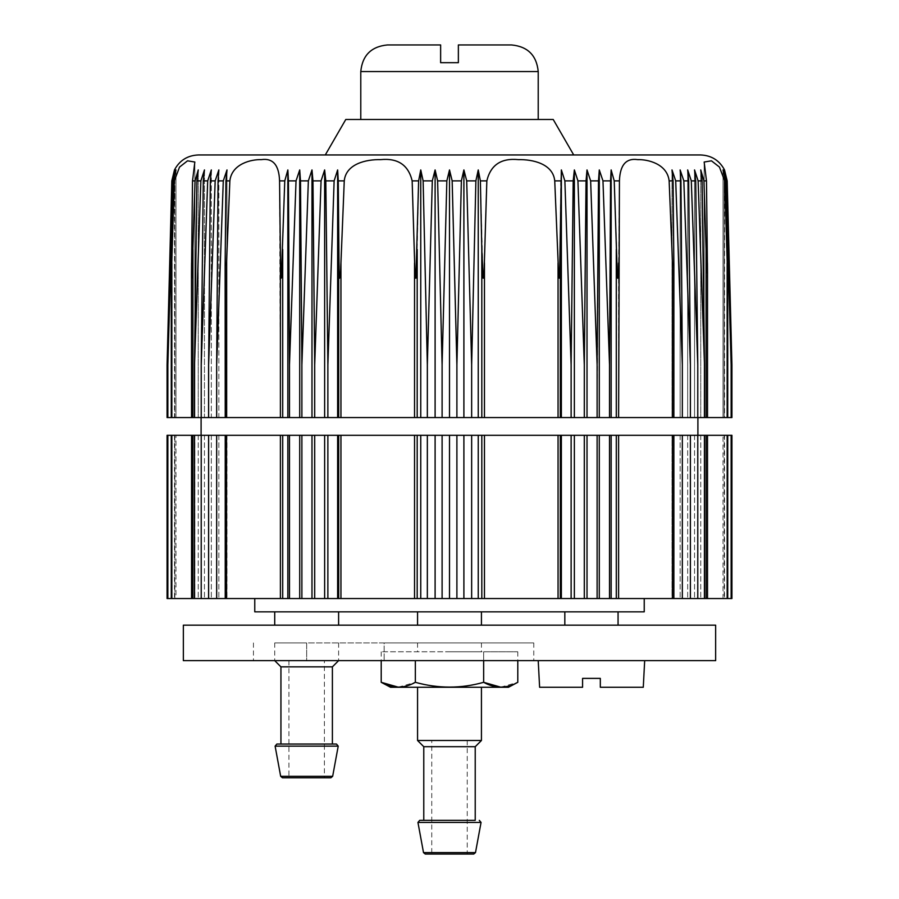 <?xml version="1.0" encoding="UTF-8"?>
<svg xmlns="http://www.w3.org/2000/svg" width="899" height="899" viewBox="0 0 899 899"><rect width="100%" height="100%" fill="white"/><g stroke="black" fill="none" stroke-linecap="round" stroke-linejoin="round"><path stroke-width="0.67" stroke-dasharray="4.5 3.37" d="M582.574 687.263L539.614 687.263M643.279 687.263L600.318 687.263M591.452 660.641L538.22 660.641L591.452 660.641M600.318 678.385L582.574 678.385M198.409 154.954L700.591 154.954M172.057 180.879L167.079 364.882L167.079 417.563L174.473 417.563L174.473 169.933L171.821 180.879L174.856 169.933L172.338 180.879L173.058 180.879L175.979 169.933L173.529 180.879L171.372 272.397L171.844 417.563L171.271 417.563L171.271 278.656L174.327 180.879L179.542 167.068L187.531 160.831L194.836 162.022L192.521 180.879L195.061 180.879L198.252 169.933L196.903 180.879L200.87 180.879L204.455 169.933L203.286 180.879L207.691 180.879L211.321 169.933L210.344 180.879L215.164 180.879L218.85 169.933L218.064 180.879L223.289 180.879L226.998 169.933L225.941 180.879L225.132 265.565L226.526 262.924L229.863 180.879C231.807 163.64 251.551 159.292 261.306 159.629C272.925 157.932 279.016 165.011 279.567 180.879L284.769 180.879L287.849 169.933L288.433 180.879L296.029 180.879L299.715 169.933L300.491 180.879L308.357 180.879L311.987 169.933L312.964 180.879L321.067 180.879L324.64 169.933L325.809 180.879L334.125 180.879L337.642 169.933L339.44 277.982C340.002 278.679 340.305 277.533 340.361 274.555L344.261 180.879C345.946 163.64 366.623 159.292 380.625 159.629C397.875 157.932 408.382 165.011 412.158 180.879L418.619 180.879L420.754 169.933L423.126 180.879L432.307 180.879L435.105 169.933L437.622 180.879L446.837 180.879L449.5 169.933L452.163 180.879L461.378 180.879L463.895 169.933L466.693 180.879L475.874 180.879L478.246 169.933L480.381 180.879L486.842 180.879C490.618 165.011 501.125 157.932 518.397 159.629C532.377 159.292 553.065 163.652 554.739 180.879L558.054 262.924L558.054 417.563L478.246 417.563L478.246 169.933M554.739 180.879L560.74 180.879L561.358 169.933L564.875 180.879L573.191 180.879L574.36 169.933L577.933 180.879L586.036 180.879L587.013 169.933L590.643 180.879L598.509 180.879L597.116 417.563L599.285 417.563L599.285 169.933L602.971 180.879L610.567 180.879L611.151 169.933L614.231 180.879L617.703 278.252L618.602 262.924L619.433 180.879C619.984 165.011 626.075 157.932 637.706 159.629C647.46 159.292 667.204 163.652 669.137 180.879L673.059 180.879L672.003 169.933L675.711 180.879L680.936 180.879L680.15 169.933L683.836 180.879L688.656 180.879L687.679 169.933L691.309 180.879L695.714 180.879L694.545 169.933L698.13 180.879L702.097 180.879L700.748 169.933L703.939 180.879L706.906 272.285L707.221 277.982L707.513 274.555L707.434 262.924L707.434 417.563L704.164 417.563L707.513 417.563L707.513 273.656L706.479 180.879L704.164 162.022L711.469 160.831L719.47 167.068L724.673 180.879L725.471 180.879L723.021 169.933L725.942 180.879L726.662 180.879L724.144 169.933L727.179 180.879L724.527 169.933L724.527 417.563L731.921 417.563L724.527 417.563M167.079 364.882L171.821 180.879M173.058 180.879L167.855 364.882L172.338 180.879M192.521 180.879L191.566 262.924L191.566 417.563L194.836 417.563L191.487 417.563L226.998 417.563L225.132 417.563L225.233 249.428L225.233 417.563M195.061 180.879L192.083 272.532L191.757 278.285L191.487 274.33L191.566 262.924L191.566 417.563M171.844 417.563L194.836 417.563L191.487 417.563L191.566 262.924M200.87 180.879L194.51 364.882L196.903 180.879M207.691 180.879L201.219 364.882L203.286 180.879M215.164 180.879L208.613 364.882L210.344 180.879M223.289 180.879L216.67 364.882L218.064 180.879M279.567 180.879L280.398 417.563L225.132 417.563L225.132 265.565M284.769 180.879L281.78 272.532L281.297 278.285L280.612 274.33L280.398 262.924M296.029 180.879L289.478 364.882L288.433 180.879M308.357 180.879L301.884 364.882L300.491 180.879M321.067 180.879L314.695 364.882L312.964 180.879M334.125 180.879L327.877 364.882L325.809 180.879M412.158 180.879L415.001 274.453C415.012 277.308 415.327 278.521 415.934 278.117L417.192 249.428L417.192 417.563L337.642 417.563L337.642 169.933M418.619 180.879L417.192 249.428M432.307 180.879L427.34 364.882L423.126 180.879M446.837 180.879L442.106 364.882L437.622 180.879M461.378 180.879L456.894 364.882L452.163 180.879M475.874 180.879L471.66 364.882L466.693 180.879M560.74 180.879L559.908 272.532L559.515 278.297L558.627 274.33L558.054 262.924M486.842 180.879L483.999 274.453C483.988 277.308 483.673 278.521 483.066 278.117L480.381 180.879M573.191 180.879L571.123 364.882L564.875 180.879M586.036 180.879L584.305 364.882L577.933 180.879M597.116 364.882L590.643 180.879M610.567 180.879L609.522 364.882L602.971 180.879M669.137 180.879L672.474 262.924L672.474 417.563L611.151 417.563L611.151 169.933M673.059 180.879L673.868 265.565L672.474 262.924M680.936 180.879L682.33 364.882L675.711 180.879M688.656 180.879L690.387 364.882L683.836 180.879M695.714 180.879L697.781 364.882L691.309 180.879M702.097 180.879L704.49 364.882L698.13 180.879M724.673 180.879L727.729 278.656L727.729 417.563L700.748 417.563L704.49 417.563L700.748 417.563L700.748 169.933L700.748 417.563L704.49 417.563L704.49 364.882M725.471 180.879L727.122 249.428L727.122 417.563L731.921 417.563L731.921 364.882L726.943 180.879M727.156 417.563L727.156 262.924L727.729 278.117L727.122 249.428L727.122 417.563L723.021 417.563L727.729 417.563M726.662 180.879L731.145 364.882L725.942 180.879M458.366 62.694L440.634 62.694L440.634 44.95M345.789 119.477L553.211 119.477M449.5 154.954L573.708 154.954L449.5 154.954M174.473 417.563L171.271 417.563M174.856 169.933L174.856 417.563L167.855 417.563L174.856 417.563L174.856 169.933M167.855 364.882L167.855 417.563M175.979 169.933L175.979 417.563L175.979 169.933M198.252 169.933L198.252 417.563L194.51 417.563L198.252 417.563L198.252 169.933M194.51 364.882L194.51 417.563M204.455 169.933L204.455 417.563L201.219 417.563L204.455 417.563L204.455 169.933M201.219 364.882L201.219 417.563M211.321 169.933L211.321 417.563L208.613 417.563L211.321 417.563L211.321 169.933M208.613 364.882L208.613 417.563M218.85 169.933L218.85 417.563L216.67 417.563L218.85 417.563L218.85 169.933M216.67 364.882L216.67 417.563M226.998 169.933L226.998 417.563L226.998 169.933M282.702 249.428L282.702 417.563L280.398 417.563M287.849 169.933L287.849 417.563L337.642 417.563M282.702 417.563L287.849 417.563M289.478 364.882L289.478 417.563M299.715 169.933L299.715 417.563M301.884 364.882L301.884 417.563M311.987 169.933L311.987 417.563M314.695 364.882L314.695 417.563M324.64 169.933L324.64 417.563M327.877 364.882L327.877 417.563M420.754 169.933L420.754 417.563L478.246 417.563M417.192 417.563L420.754 417.563M427.34 364.882L427.34 417.563M435.105 169.933L435.105 417.563M442.106 364.882L442.106 417.563M449.5 169.933L449.5 417.563L697.905 417.563L201.095 417.563L449.5 417.563M456.894 364.882L456.894 417.563M463.895 169.933L463.895 417.563M471.66 364.882L471.66 417.563M560.324 249.428L560.324 417.563L558.054 417.563M561.358 169.933L561.358 417.563L597.116 417.563M560.324 417.563L561.358 417.563M571.123 364.882L571.123 417.563M574.36 169.933L574.36 417.563M584.305 364.882L584.305 417.563M587.013 169.933L587.013 417.563M609.522 364.882L609.522 417.563L611.151 417.563M599.285 417.563L609.522 417.563M673.767 417.563L673.767 249.428L673.767 417.563L672.003 417.563L672.003 169.933L672.003 417.563L673.868 417.563L672.474 417.563M682.33 364.882L682.33 417.563L680.15 417.563L704.49 417.563M673.868 265.565L673.868 417.563L672.003 417.563L682.33 417.563M680.15 169.933L680.15 417.563L680.15 169.933M690.387 364.882L690.387 417.563L687.679 417.563L690.387 417.563M687.679 169.933L687.679 417.563L687.679 169.933M697.781 364.882L697.781 417.563L694.545 417.563L697.781 417.563M694.545 169.933L694.545 417.563L694.545 169.933M723.021 169.933L723.021 417.563L723.021 169.933M731.145 364.882L731.145 417.563L724.144 417.563L731.145 417.563M724.144 169.933L724.144 417.563L724.144 169.933M731.145 435.307L731.145 598.543L724.144 598.543L724.144 435.307L731.145 435.307L724.144 435.307L724.144 598.543L731.921 598.543L724.527 598.543L731.921 598.543L731.921 435.307L201.095 435.307L449.5 435.307L417.192 435.307L417.192 598.543L191.487 598.543L194.836 598.543L191.487 598.543L191.487 435.307L192.914 435.307L192.914 598.543M727.729 435.307L723.021 435.307L727.729 435.307L727.729 598.543L417.192 598.543M704.164 435.307L707.434 435.307L704.164 435.307L704.164 598.543L704.164 435.307M707.513 435.307L707.434 598.543L707.513 435.307M672.003 435.307L673.767 435.307L672.003 435.307L672.003 598.543L673.767 598.543L672.003 598.543L672.003 435.307M673.868 435.307L673.767 598.543L673.868 435.307M192.914 435.307L226.998 435.307L225.132 435.307L225.132 598.543L225.233 435.307L226.998 435.307L225.132 435.307L417.192 435.307M191.566 435.307L171.844 435.307L171.844 598.543L194.836 598.543L191.566 598.543L191.566 435.307L194.836 435.307L191.566 435.307L191.566 598.543M171.844 598.543L175.979 598.543L175.979 435.307L175.979 598.543L167.855 598.543L174.856 598.543L174.856 435.307L174.856 598.543L167.079 598.543L167.079 435.307L171.844 435.307M682.33 435.307L680.15 435.307L682.33 435.307L682.33 598.543M690.387 435.307L687.679 435.307L690.387 435.307L690.387 598.543M697.781 435.307L694.545 435.307L697.781 435.307L697.781 598.543M704.49 435.307L700.748 435.307L704.49 435.307L704.49 598.543M198.252 435.307L198.252 598.543L198.252 435.307M204.455 435.307L204.455 598.543L204.455 435.307M211.321 435.307L211.321 598.543L211.321 435.307M218.85 435.307L218.85 598.543L218.85 435.307M226.998 435.307L226.998 598.543L226.998 435.307M680.15 435.307L680.15 598.543L680.15 435.307M687.679 435.307L687.679 598.543L687.679 435.307M694.545 435.307L694.545 598.543L694.545 435.307M700.748 435.307L700.748 598.543L700.748 435.307M731.145 598.543L723.021 598.543L723.021 435.307L723.021 598.543L727.729 598.543M724.527 435.307L724.527 598.543M611.151 435.307L611.151 598.543M609.522 435.307L609.522 598.543M599.285 435.307L599.285 598.543M597.116 435.307L597.116 598.543M587.013 435.307L587.013 598.543M584.305 435.307L584.305 598.543M574.36 435.307L574.36 598.543M571.123 435.307L571.123 598.543M561.358 435.307L561.358 598.543M478.246 435.307L478.246 598.543M471.66 435.307L471.66 598.543M463.895 435.307L463.895 598.543M456.894 435.307L456.894 598.543M449.5 435.307L449.5 598.543L644.235 598.543L254.765 598.543L449.5 598.543M442.106 435.307L442.106 598.543M435.105 435.307L435.105 598.543M427.34 435.307L427.34 598.543M420.754 435.307L420.754 598.543M337.642 435.307L337.642 598.543M327.877 435.307L327.877 598.543M324.64 435.307L324.64 598.543M314.695 435.307L314.695 598.543M311.987 435.307L311.987 598.543M301.884 435.307L301.884 598.543M299.715 435.307L299.715 598.543M289.478 435.307L289.478 598.543M287.849 435.307L287.849 598.543M216.67 435.307L216.67 598.543M208.613 435.307L208.613 598.543M201.219 435.307L201.219 598.543M194.51 435.307L194.51 598.543M167.855 435.307L167.855 598.543M167.079 598.543L174.473 598.543L167.079 598.543M174.473 435.307L174.473 598.543M306.66 660.641L533.781 660.641L253.439 660.641L338.608 660.641L274.723 660.641L306.66 660.641L306.66 642.909L384.154 642.909L384.154 660.641L384.154 642.909L274.723 642.909L306.66 642.909L306.66 660.641M183.351 660.641L715.649 660.641M183.351 625.165L715.649 625.165M591.452 625.165L564.83 625.165L591.452 625.165M449.5 625.165L481.437 625.165L449.5 625.165M306.66 625.165L338.608 625.165L306.66 625.165M254.765 611.848L644.235 611.848M591.452 611.848L564.83 611.848L591.452 611.848M306.66 611.848L338.608 611.848L306.66 611.848M384.154 642.909L533.781 642.909L384.154 642.909M449.5 642.909L481.437 642.909L449.5 642.909M449.5 651.775L481.437 651.775L449.5 651.775M483.651 660.641L483.651 651.775L517.79 651.775L381.21 651.775L483.651 651.775L483.651 682.307C460.805 688.69 438.038 688.69 415.349 682.307L415.349 660.641M381.21 651.775L381.21 660.641M398.279 687.173L415.349 682.307M517.79 651.775L517.79 660.641M500.721 687.173L517.79 682.307M417.563 740.495L481.437 740.495M425.249 854.05L467.244 854.05L431.756 854.05L431.756 740.495M423.777 820.337L475.223 820.337M423.777 746.698L475.223 746.698M390.526 687.263L508.474 687.263M288.927 660.641L288.927 777.759L324.404 777.759L324.404 660.641M282.41 777.759L330.911 777.759M280.938 744.046L276.858 744.046M280.938 666.856L332.394 666.856M338.26 180.879L344.261 180.879M225.941 180.879L229.863 180.879M173.529 180.879L174.327 180.879M703.939 180.879L706.479 180.879M614.231 180.879L619.433 180.879M360.78 71.56L538.22 71.56M171.878 249.428L171.878 417.563L171.878 249.428M192.914 249.428L192.914 417.563M226.526 262.924L226.526 417.563M338.676 249.428L338.676 417.563M340.946 262.924L340.946 417.563M414.54 262.924L414.54 417.563M481.808 249.428L481.808 417.563M484.46 262.924L484.46 417.563M616.298 249.428L616.298 417.563M618.602 262.924L618.602 417.563M706.086 249.428L706.086 417.563M707.434 262.924L707.434 417.563M171.878 435.307L171.878 598.543L171.878 435.307M727.122 435.307L727.122 598.543L727.122 435.307M727.156 435.307L727.156 598.543M707.434 435.307L707.434 598.543M706.086 435.307L706.086 598.543M673.767 435.307L673.767 598.543M672.474 435.307L672.474 598.543M618.602 435.307L618.602 598.543M616.298 435.307L616.298 598.543M560.324 435.307L560.324 598.543M558.054 435.307L558.054 598.543M484.46 435.307L484.46 598.543M481.808 435.307L481.808 598.543M414.54 435.307L414.54 598.543M340.946 435.307L340.946 598.543M338.676 435.307L338.676 598.543M282.702 435.307L282.702 598.543M280.398 435.307L280.398 598.543M226.526 435.307L226.526 598.543M225.233 435.307L225.233 598.543M423.508 852.6L475.492 852.6M417.945 822.428L481.055 822.428M280.668 776.298L332.664 776.298M275.116 746.136L338.215 746.136M194.836 162.022L194.836 417.563L194.836 162.022M704.164 162.022L704.164 417.563L704.164 162.022M194.836 435.307L194.836 598.543L194.836 435.307M171.271 435.307L171.271 598.543M253.439 642.909L253.439 660.641M533.781 642.909L533.781 660.641M417.563 642.909L417.563 651.775M481.437 642.909L481.437 651.775M467.244 740.495L467.244 854.05M274.723 642.909L274.723 660.641M338.608 642.909L338.608 660.641"/><path stroke-width="1.35" d="M538.22 660.641L539.614 687.263L582.574 687.263L582.574 678.385L582.574 687.263M582.574 678.385L600.318 678.385L600.318 687.263L643.279 687.263L644.673 660.641M600.318 687.263L600.318 678.385M440.634 44.95L387.402 44.95L440.634 44.95L440.634 62.694L458.366 62.694L458.366 44.95L511.598 44.95L458.366 44.95L458.366 62.694M726.662 180.879L725.942 180.879L731.145 364.882L726.662 180.879L724.144 169.933L727.179 180.879L731.921 364.882L727.179 180.879L724.527 169.933C719.402 160.382 711.424 155.392 700.591 154.954L198.409 154.954C187.576 155.392 179.598 160.382 174.473 169.933L171.821 180.879L167.079 364.882L171.821 180.879M191.566 417.563L191.487 273.656L192.521 180.879L194.836 162.022L187.531 160.831L179.53 167.068L174.327 180.879L173.529 180.879L175.979 169.933L173.058 180.879L172.338 180.879L174.856 169.933L172.057 180.879M727.729 278.656L724.673 180.879L719.458 167.068L711.469 160.831L704.164 162.022L706.479 180.879L703.939 180.879L700.748 169.933L702.097 180.879L698.13 180.879L694.545 169.933L695.714 180.879L691.309 180.879L687.679 169.933L688.656 180.879L683.836 180.879L680.15 169.933L680.936 180.879L675.711 180.879L672.003 169.933L673.059 180.879L673.868 265.565L672.474 262.924L669.137 180.879C667.193 163.64 647.449 159.292 637.694 159.629C626.075 157.932 619.984 165.011 619.433 180.879L614.231 180.879L611.151 169.933L610.567 180.879L602.971 180.879L599.285 169.933L598.509 180.879L590.643 180.879L587.013 169.933L586.036 180.879L577.933 180.879L574.36 169.933L573.191 180.879L564.875 180.879L561.358 169.933L559.56 277.982C558.998 278.679 558.695 277.533 558.639 274.555L554.739 180.879C553.054 163.64 532.377 159.292 518.375 159.629C501.125 157.932 490.618 165.011 486.842 180.879L480.381 180.879L478.246 169.933L475.874 180.879L466.693 180.879L463.895 169.933L461.378 180.879L452.163 180.879L449.5 169.933L446.837 180.879L437.622 180.879L435.105 169.933L432.307 180.879L423.126 180.879L420.754 169.933L418.619 180.879L415.934 278.117C415.327 278.521 415.012 277.308 415.001 274.453L412.158 180.879C408.382 165.011 397.875 157.932 380.603 159.629C366.623 159.292 345.935 163.652 344.261 180.879L338.26 180.879L337.642 169.933L334.125 180.879L325.809 180.879L324.64 169.933L321.067 180.879L312.964 180.879L311.987 169.933L308.357 180.879L300.491 180.879L299.715 169.933L296.029 180.879L288.433 180.879L287.849 169.933L284.769 180.879L281.331 278.027C280.825 278.623 280.589 277.454 280.623 274.521L279.567 180.879C279.016 165.011 272.925 157.932 261.294 159.629C251.54 159.292 231.796 163.652 229.863 180.879L225.941 180.879L226.998 169.933L223.289 180.879L218.064 180.879L218.85 169.933L215.164 180.879L210.344 180.879L211.321 169.933L207.691 180.879L203.286 180.879L204.455 169.933L200.87 180.879L196.903 180.879L198.252 169.933L195.061 180.879L192.521 180.879M725.942 180.879L723.021 169.933L725.471 180.879L724.673 180.879M590.643 180.879L597.116 364.882L598.509 180.879L599.285 169.933L599.285 417.563L167.079 417.563L167.079 364.882M726.943 180.879L731.921 364.882L731.921 417.563L707.434 417.563M706.479 180.879L707.513 274.33L706.086 249.428L706.086 417.563L707.513 417.563L707.513 274.274M703.939 180.879L706.086 249.428M707.524 273.835L707.434 262.924M727.156 417.563L727.156 262.924L727.729 278.117L725.471 180.879M698.13 180.879L704.49 364.882L702.097 180.879M691.309 180.879L697.781 364.882L695.714 180.879M683.836 180.879L690.387 364.882L688.656 180.879M675.711 180.879L682.33 364.882L680.936 180.879M619.433 180.879L618.602 417.563L673.767 417.563M614.231 180.879L617.22 272.498L617.703 278.252L618.388 274.352L618.602 262.924M602.971 180.879L609.522 364.882L610.567 180.879M577.933 180.879L584.305 364.882L586.036 180.879M564.875 180.879L571.123 364.882L573.191 180.879M486.842 180.879L483.999 274.453C483.988 277.308 483.673 278.521 483.066 278.117L481.808 249.428L481.808 417.563M480.381 180.879L481.808 249.428M466.693 180.879L471.66 364.882L475.874 180.879M452.163 180.879L456.894 364.882L461.378 180.879M437.622 180.879L442.106 364.882L446.837 180.879M423.126 180.879L427.34 364.882L432.307 180.879M344.261 180.879L340.946 262.924L340.946 417.563M338.26 180.879L339.092 272.532L339.485 278.285L340.373 274.33L340.946 262.924M325.809 180.879L327.877 364.882L334.125 180.879M312.964 180.879L314.695 364.882L321.067 180.879M300.491 180.879L301.884 364.882L308.357 180.879M288.433 180.879L289.478 364.882L296.029 180.879M229.863 180.879L226.526 262.924L226.526 417.563M225.941 180.879L225.132 265.565L226.526 262.924M218.064 180.879L216.67 364.882L223.289 180.879M210.344 180.879L208.613 364.882L215.164 180.879M203.286 180.879L201.219 364.882L207.691 180.879M196.903 180.879L194.51 364.882L200.87 180.879M174.327 180.879L171.271 278.656M173.529 180.879L171.271 278.117L171.844 262.924L171.844 417.563M191.566 262.924L191.487 274.555L191.779 277.982L192.094 272.285L195.061 180.879M172.338 180.879L167.855 364.882L173.058 180.879M573.708 154.954L553.211 119.477L345.789 119.477L325.292 154.954M731.145 364.882L731.145 417.563M706.086 417.563L673.868 417.563L673.868 265.565M704.49 364.882L704.49 417.563M697.781 364.882L697.781 417.563M690.387 364.882L690.387 417.563M682.33 364.882L682.33 417.563M616.298 249.428L616.298 417.563L618.602 417.563M611.151 169.933L611.151 417.563L599.285 417.563M616.298 417.563L611.151 417.563M609.522 364.882L609.522 417.563M597.116 364.882L597.116 417.563M587.013 169.933L587.013 417.563M584.305 364.882L584.305 417.563M574.36 169.933L574.36 417.563M571.123 364.882L571.123 417.563M561.358 169.933L561.358 417.563M478.246 169.933L478.246 417.563M471.66 364.882L471.66 417.563M463.895 169.933L463.895 417.563M456.894 364.882L456.894 417.563M449.5 169.933L449.5 417.563M442.106 364.882L442.106 417.563M435.105 169.933L435.105 417.563M427.34 364.882L427.34 417.563M420.754 169.933L420.754 417.563M337.642 169.933L337.642 417.563M327.877 364.882L327.877 417.563M324.64 169.933L324.64 417.563M314.695 364.882L314.695 417.563M311.987 169.933L311.987 417.563M301.884 364.882L301.884 417.563M299.715 169.933L299.715 417.563M289.478 364.882L289.478 417.563M287.849 169.933L287.849 417.563M225.233 417.563L225.132 265.565M216.67 364.882L216.67 417.563M208.613 364.882L208.613 417.563M201.219 364.882L201.219 417.563M194.51 364.882L194.51 417.563M167.855 364.882L167.855 417.563M167.855 435.307L167.855 598.543L167.079 598.543L167.079 435.307L171.271 435.307L171.271 598.543L673.767 598.543M673.767 435.307L171.271 435.307M191.566 598.543L191.566 435.307M225.233 598.543L225.233 435.307M682.33 435.307L682.33 598.543L673.868 598.543L673.868 435.307L706.086 435.307L706.086 598.543L707.434 598.543M707.434 435.307L706.086 435.307M707.513 435.307L727.156 435.307L727.156 598.543L707.513 598.543L707.513 435.307M727.156 598.543L731.921 598.543L731.921 435.307L727.156 435.307M167.855 598.543L171.271 598.543M194.51 435.307L194.51 598.543M201.219 435.307L201.219 598.543M208.613 435.307L208.613 598.543M216.67 435.307L216.67 598.543M287.849 435.307L287.849 598.543M289.478 435.307L289.478 598.543M299.715 435.307L299.715 598.543M301.884 435.307L301.884 598.543M311.987 435.307L311.987 598.543M314.695 435.307L314.695 598.543M324.64 435.307L324.64 598.543M327.877 435.307L327.877 598.543M337.642 435.307L337.642 598.543M420.754 435.307L420.754 598.543M427.34 435.307L427.34 598.543M435.105 435.307L435.105 598.543M442.106 435.307L442.106 598.543M449.5 435.307L449.5 598.543M456.894 435.307L456.894 598.543M463.895 435.307L463.895 598.543M471.66 435.307L471.66 598.543M478.246 435.307L478.246 598.543M561.358 435.307L561.358 598.543M571.123 435.307L571.123 598.543M574.36 435.307L574.36 598.543M584.305 435.307L584.305 598.543M587.013 435.307L587.013 598.543M597.116 435.307L597.116 598.543M599.285 435.307L599.285 598.543M609.522 435.307L609.522 598.543M611.151 435.307L611.151 598.543M682.33 598.543L706.086 598.543M690.387 435.307L690.387 598.543M697.781 435.307L697.781 598.543M704.49 435.307L704.49 598.543M731.145 435.307L731.145 598.543M715.649 660.641L183.351 660.641L183.351 625.165L715.649 625.165L715.649 660.641M644.235 598.543L644.235 611.848L254.765 611.848L254.765 598.543M381.21 660.641L381.21 682.307L398.279 687.173M517.79 660.641L517.79 682.307C506.44 688.69 495.057 688.69 483.651 682.307L500.721 687.173M483.651 660.641L483.651 682.307C460.962 688.69 438.195 688.69 415.349 682.307C403.999 688.69 392.616 688.69 381.21 682.307L390.526 687.263L508.474 687.263L517.79 682.307M415.349 660.641L415.349 682.307M473.751 854.05L425.249 854.05L423.508 852.6L475.492 852.6L473.751 854.05L431.756 854.05M475.223 746.698L475.223 820.337L419.698 820.337L423.777 820.337L423.777 746.698L417.563 740.495L481.437 740.495L475.223 746.698L423.777 746.698M324.404 777.759L288.927 777.759M280.668 776.298L332.664 776.298L330.911 777.759L282.41 777.759L280.668 776.298L275.116 746.136L276.858 744.046L336.473 744.046L280.938 744.046L280.938 666.856L274.723 660.641M332.394 744.046L332.394 666.856L280.938 666.856M284.769 180.879L279.567 180.879M418.619 180.879L412.158 180.879M560.74 180.879L554.739 180.879M673.059 180.879L669.137 180.879M511.598 44.95C527.769 46.523 536.636 55.401 538.22 71.56L360.78 71.56C362.364 55.401 371.231 46.523 387.402 44.95M672.474 262.924L672.474 417.563M560.324 249.428L560.324 417.563M558.054 262.924L558.054 417.563M484.46 262.924L484.46 417.563M417.192 249.428L417.192 417.563M414.54 262.924L414.54 417.563M338.676 249.428L338.676 417.563M282.702 249.428L282.702 417.563M280.398 262.924L280.398 417.563M192.914 249.428L192.914 417.563M171.844 435.307L171.844 598.543M192.914 435.307L192.914 598.543M226.526 435.307L226.526 598.543M280.398 435.307L280.398 598.543M282.702 435.307L282.702 598.543M338.676 435.307L338.676 598.543M340.946 435.307L340.946 598.543M414.54 435.307L414.54 598.543M417.192 435.307L417.192 598.543M481.808 435.307L481.808 598.543M484.46 435.307L484.46 598.543M558.054 435.307L558.054 598.543M560.324 435.307L560.324 598.543M616.298 435.307L616.298 598.543M618.602 435.307L618.602 598.543M672.474 435.307L672.474 598.543M475.492 852.6L481.055 822.428L417.945 822.428L419.698 820.337M332.664 776.298L338.215 746.136L275.116 746.136M360.78 71.56L360.78 119.477M538.22 71.56L538.22 119.477M727.729 278.78L727.729 417.563M171.271 278.78L171.271 417.563M201.095 417.563L201.095 435.307M697.905 417.563L697.905 435.307M727.729 435.307L727.729 598.543M417.563 611.848L417.563 625.165M481.437 611.848L481.437 625.165M423.508 852.6L417.945 822.428M481.055 822.428L479.302 820.337M417.563 687.263L417.563 740.495M481.437 687.263L481.437 740.495M338.215 746.136L336.473 744.046M332.394 666.856L338.608 660.641M274.723 611.848L274.723 625.165M338.608 611.848L338.608 625.165M618.062 625.165L618.062 611.848M564.83 625.165L564.83 611.848"/></g></svg>
